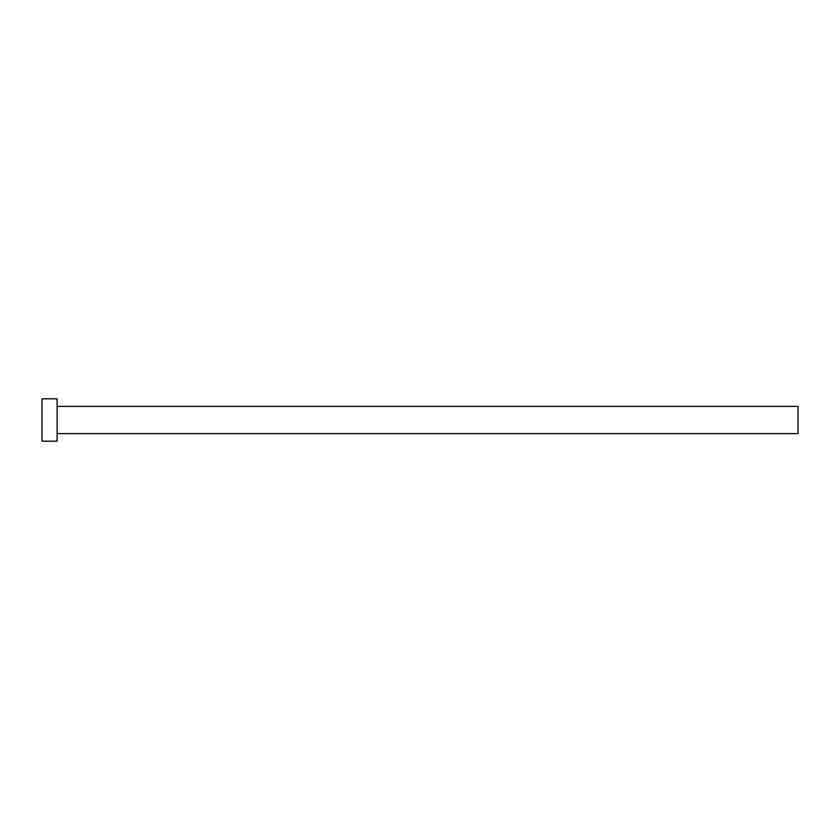 <?xml version="1.0" encoding="UTF-8"?>
<svg xmlns="http://www.w3.org/2000/svg" width="840" height="840" viewBox="0 0 840 840"><rect width="100%" height="100%" fill="white"/><g stroke="black" fill="none" stroke-linecap="round" stroke-linejoin="round"><path stroke-width="1.26" d="M57.12 406.392L798 406.392L798 433.608L57.12 433.608M57.12 420L57.12 441.168L42 441.168L42 398.832L57.12 398.832L57.12 420"/></g></svg>
